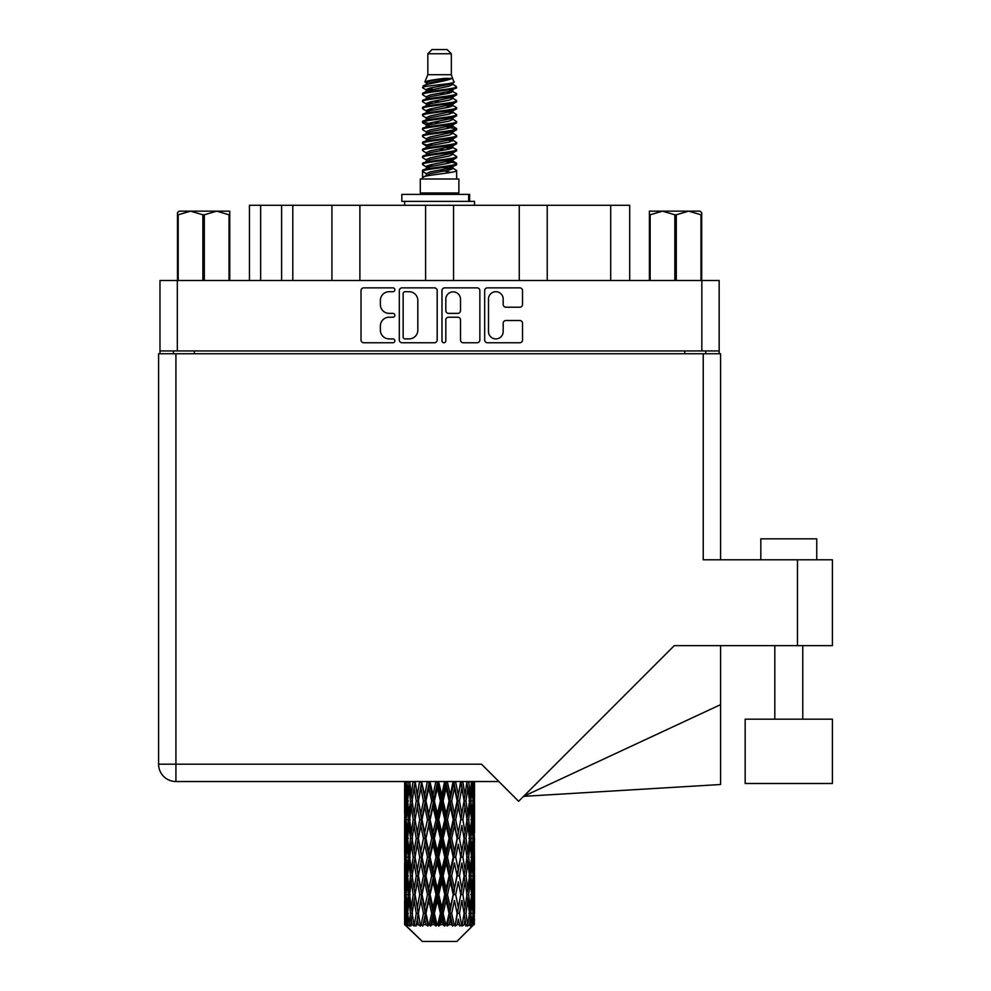 <?xml version="1.0" encoding="UTF-8"?>
<svg xmlns="http://www.w3.org/2000/svg" width="991" height="991" viewBox="0 0 991 991"><rect width="100%" height="100%" fill="white"/><g stroke="black" fill="none" stroke-linecap="round" stroke-linejoin="round"><path stroke-width="1.49" d="M488.501 331.564A7.346 7.346 0 0 0 495.847 338.91A7.346 7.346 0 0 0 503.18 331.564L503.18 323.264A2.75 2.75 0 0 1 505.93 320.514L519.792 320.514A2.75 2.75 0 0 1 522.53 323.264L522.53 340A2.75 2.75 0 0 1 519.792 342.75L487.399 342.75A2.75 2.75 0 0 1 484.661 340L484.661 290.598A2.75 2.75 0 0 1 487.399 287.861L519.792 287.861A2.75 2.75 0 0 1 522.53 290.598L522.53 304.46A2.75 2.75 0 0 1 519.792 307.21L505.93 307.21A2.75 2.75 0 0 1 503.18 304.46L503.18 299.047A7.346 7.346 0 0 0 495.847 291.701A7.346 7.346 0 0 0 488.501 299.047L488.501 331.564M443.906 342.75A1.92 1.92 0 0 0 445.826 340.83L445.826 319.969A2.75 2.75 0 0 1 448.564 317.219L457.768 317.219A2.75 2.75 0 0 1 460.505 319.969L460.505 340A2.75 2.75 0 0 0 463.255 342.75L477.117 342.75A2.75 2.75 0 0 0 479.855 340L479.855 290.598A2.75 2.75 0 0 0 477.117 287.861L444.724 287.861A2.75 2.75 0 0 0 441.986 290.598L441.986 340.83A1.92 1.92 0 0 0 443.906 342.75M437.18 340L437.18 290.598A2.75 2.75 0 0 0 434.43 287.861L402.049 287.861A2.75 2.75 0 0 0 399.311 290.598L399.311 340A2.75 2.75 0 0 0 402.049 342.75L434.43 342.75A2.75 2.75 0 0 0 437.18 340M719.169 350.95L159.985 350.95L159.985 280.49L719.169 280.49L719.169 353.75M389.153 291.701L392.931 291.701A1.92 1.92 0 0 0 394.852 289.781A1.92 1.92 0 0 0 392.931 287.861L363.771 287.861A2.75 2.75 0 0 0 361.021 290.598L361.021 340A2.75 2.75 0 0 0 363.771 342.75L392.931 342.75A1.92 1.92 0 0 0 394.852 340.83A1.92 1.92 0 0 0 392.931 338.91L389.153 338.91A8.783 8.783 0 0 1 380.371 330.127L380.371 326.002A8.783 8.783 0 0 1 389.153 317.219L392.931 317.219A1.92 1.92 0 0 0 394.852 315.299A1.92 1.92 0 0 0 392.931 313.379L389.153 313.379A8.783 8.783 0 0 1 380.371 304.596L380.371 300.484A8.783 8.783 0 0 1 389.153 291.701M519.259 280.49L519.259 205.286L453.556 205.286L453.556 280.49M331.935 280.49L331.935 205.286L292.791 205.286L292.791 280.49M425.597 280.49L425.597 205.286L359.894 205.286L359.894 280.49M159.985 350.95L159.985 353.75M173.413 353.75L173.413 350.95M705.753 350.95L705.753 353.75L705.753 350.95M249.459 280.49L249.459 205.286L292.791 205.286M610.691 280.49L610.691 205.286L547.23 205.286L547.23 280.49M610.691 205.286L629.706 205.286L629.706 280.49M359.894 205.286L331.935 205.286M453.556 205.286L425.597 205.286M547.23 205.286L519.259 205.286M405.071 291.701A1.92 1.92 0 0 0 403.151 293.621L403.151 336.977A1.92 1.92 0 0 0 405.071 338.91L409.048 338.91A8.783 8.783 0 0 0 417.83 330.127L417.83 300.484A8.783 8.783 0 0 0 409.048 291.701L405.071 291.701M460.505 299.183A7.346 7.346 0 0 0 453.172 291.837A7.346 7.346 0 0 0 445.826 299.183L445.826 310.641A2.75 2.75 0 0 0 448.564 313.379L457.768 313.379A2.75 2.75 0 0 0 460.505 310.641L460.505 299.183M760.828 559.804L760.828 538.831L816.757 538.831L816.757 559.804M832.403 719.169L745.17 719.169L745.17 783.485L832.403 783.485L832.403 719.169M703.238 353.75L703.238 559.804L832.403 559.804L832.403 645.637L674.276 645.637L518.627 801.298L481.515 764.185L175.927 764.185L175.927 353.75L720.568 353.75L720.568 559.804M474.528 806.798L474.528 832.564L474.503 800.951L474.255 813.846L473.748 800.951L474.255 788.08L474.503 800.951L474.528 781.527L498.857 781.527L175.927 781.527A17.33 17.33 0 0 1 158.597 764.185L158.597 353.75L175.927 353.75M158.597 764.185L175.927 764.185L175.927 781.527A17.33 17.33 0 0 1 158.597 764.185A17.33 17.33 0 0 0 175.927 781.527L404.662 781.527L404.737 814.243M720.568 704.651L720.568 784.513L523.57 796.355L720.568 704.651L720.568 645.637M179.098 211.157L177.463 212.693L177.463 214.787L177.463 212.693L179.098 211.157L190.532 211.157L178.194 214.787L178.194 280.49M177.463 280.49L177.463 214.787L178.194 214.787M229.02 280.49L229.02 214.787L216.682 211.157L229.751 211.157L229.751 280.49M229.02 214.787L229.751 214.787M202.882 280.49L202.882 214.787L190.532 211.157L216.682 211.157L204.332 214.787L204.332 280.49M202.882 214.787L204.332 214.787M190.532 211.157L217.586 211.157M427.839 53.749L451.326 53.749L447.127 49.55L432.026 49.55L427.839 53.749L427.839 74.709L424.866 81.894L427.319 83.603M451.326 53.749L451.326 74.709L427.839 74.709M458.87 178.999L420.295 178.999L420.295 192.985L458.87 192.985L458.87 178.999M424.904 192.985L424.904 194.385M454.262 192.985L454.262 194.385M451.747 78.4L430.193 82.736L422.996 86.39C422.798 83.987 447.102 81.386 451.747 78.4L444.439 78.4C433.649 79.627 427.121 80.791 424.866 81.894M422.996 86.39L422.959 88.026L427.319 90.602M451.326 74.709L454.002 82.352L448.96 84.483L430.193 87.976L426.316 89.723L426.861 90.354M454.299 81.894C455.736 83.925 421.931 85.783 422.525 87.542M456.157 86.39L456.64 87.542L455.34 87.542L456.157 86.39L452.305 83.851L452.85 84.483L448.96 86.229L426.861 90.838L422.525 93.649L422.959 95.025L426.861 97.353M448.985 161.36L456.64 163.552C457.693 165.881 421.472 168.21 422.525 170.539L422.525 171.418L426.316 173.598L426.316 175.035M451.846 160.492L452.85 161.372L448.96 163.119L430.193 166.612L422.525 170.539M456.64 163.552L456.207 164.915L448.96 168.359L430.193 171.852L426.316 173.598M456.64 164.432C457.693 166.761 421.472 169.089 422.525 171.418L422.525 178.999M456.64 170.539C457.693 172.868 421.472 175.209 422.525 177.538L430.193 173.598L448.96 170.105L452.85 168.359L452.305 167.727L456.64 170.539L456.64 178.999M455.34 87.542C449.406 89.574 421.485 91.618 422.525 93.649M422.525 94.529C421.472 92.2 457.693 89.871 456.64 87.542L448.96 91.469L430.193 94.963L426.316 96.709L426.316 98.456M448.985 89.723L456.64 93.649C457.693 95.978 421.472 98.32 422.525 100.648L422.959 102.011L427.319 104.575M452.305 90.838L452.85 91.469L448.96 93.216L430.193 96.709L422.525 100.648M456.64 93.649L456.207 95.025L452.305 97.353L430.193 101.949L426.316 103.708L426.861 104.34M456.64 94.529C457.693 96.858 421.472 99.187 422.525 101.516M452.305 97.824L456.64 100.648C457.693 102.977 421.472 105.306 422.525 107.635L422.959 108.998L427.319 111.562M452.85 96.709L452.85 98.456L448.96 100.202L430.193 103.708L422.525 107.635M456.64 100.648L456.207 102.011L452.305 104.34L430.193 108.948L426.316 110.695L426.861 111.326M456.64 101.516C457.693 103.844 421.472 106.173 422.525 108.502M452.85 103.708L452.85 105.455L456.64 107.635C457.693 109.964 421.472 112.293 422.525 114.622L422.959 115.984L426.861 118.313M452.85 105.455L448.96 107.201L430.193 110.695L422.525 114.622M456.64 107.635L456.207 108.998L452.305 111.326L430.193 115.935L426.316 117.681L426.316 119.428M456.64 108.502C457.693 110.831 421.472 113.172 422.525 115.501M451.846 111.562L456.64 114.622C457.693 116.95 421.472 119.279 422.525 121.608L422.959 122.983L427.319 125.547M452.305 111.81L452.85 112.441L448.96 114.188L430.193 117.681L422.525 121.608M456.64 114.622L456.207 115.984L452.305 118.313L430.193 122.921L426.316 124.668L426.861 125.312M456.64 115.501C457.693 117.83 421.472 120.159 422.525 122.488M452.305 118.796L456.64 121.608C457.693 123.937 421.472 126.278 422.525 128.607L422.959 129.97L427.319 132.534M452.85 117.681L452.85 119.428L448.96 121.175L430.193 124.668L422.525 128.607M456.64 121.608L456.207 122.983L452.305 125.312L430.193 129.92L426.316 131.667L426.861 132.298M456.64 122.488C457.693 124.816 421.472 127.145 422.525 129.474M451.846 125.547L456.64 128.607C457.693 130.936 421.472 133.265 422.525 135.594L422.959 136.956L426.861 139.285M452.305 125.783L452.85 126.414L448.96 128.161L430.193 131.667L422.525 135.594M456.64 128.607L456.207 129.97L452.305 132.298L430.193 136.907L426.316 138.653L426.316 140.4M456.64 129.474C457.693 131.803 421.472 134.132 422.525 136.473M452.305 132.769L456.64 135.594C457.693 137.922 421.472 140.251 422.525 142.58L422.959 143.943L430.181 145.64M452.85 131.667L452.85 133.413L448.96 135.16L430.193 138.653L422.525 142.58M456.64 135.594L456.207 136.956L452.305 139.285L430.193 143.893L426.316 145.64L427.319 146.519M456.64 136.473C457.693 138.802 421.472 141.131 422.525 143.46M451.846 139.52L456.64 142.58C457.693 144.909 421.472 147.238 422.525 149.567L422.959 150.942L426.861 153.271M452.305 139.768L452.85 140.4L448.96 142.147L430.193 145.64L422.525 149.567M456.64 142.58L456.207 143.943L452.305 146.272L430.193 150.88L426.316 152.626L426.316 154.373M456.64 143.46C457.693 145.788 421.472 148.117 422.525 150.446M448.985 145.64L456.64 149.567C457.693 151.908 421.472 154.237 422.525 156.566L422.959 157.928L426.861 160.257M452.305 146.755L452.85 147.386L448.96 149.133L430.193 152.626L422.525 156.566M456.64 149.567L456.207 150.942L452.305 153.271L430.193 157.879L426.316 159.625L426.316 161.372M456.64 150.446C457.693 152.775 421.472 155.104 422.525 157.433M452.305 153.741L456.64 156.566C457.693 158.894 421.472 161.223 422.525 163.552L422.959 164.915L427.319 167.479M452.85 152.626L452.85 154.373L448.96 156.12L430.193 159.625L422.525 163.552M456.64 156.566L456.207 157.928L452.305 160.257L430.193 164.865L426.316 166.612L426.861 167.244M456.64 157.433C457.693 159.762 421.472 162.103 422.525 164.432M428.174 88.521L432.584 89.215M426.762 89.14L430.181 89.723M446.569 91.977L450.992 92.671M428.174 102.507L432.584 103.2M448.985 105.442L452.404 106.025M426.762 103.126L430.181 103.708M446.569 105.95L450.992 106.644M428.174 109.493L432.584 110.187M448.985 112.441L452.404 113.011M426.762 110.112L430.181 110.695M422.872 122.054L432.584 124.172M448.985 126.414L452.404 126.997M426.762 124.098L430.181 124.68M446.569 126.922L456.294 129.041M448.985 140.4L452.404 140.97M428.174 144.438L432.584 145.132M448.985 147.386L452.404 147.969M446.569 147.894L450.992 148.588M446.569 161.867L450.992 162.561M428.174 165.41L432.584 166.104M442.977 167.479L452.404 168.928M426.762 166.03L430.181 166.612M446.569 168.866L450.992 169.56M474.429 918.793L474.206 924.677L473.748 913.343L474.255 900.472L474.305 924.677M474.528 881.742L474.528 907.508L474.503 875.895L474.255 888.754L473.748 875.895L474.255 863L474.503 875.895M474.503 838.423L474.255 851.306L473.748 838.423L474.255 825.528L474.528 870.036L474.404 857.141L472.868 857.141M456.876 941.45L473.735 924.677L456.876 941.45L422.29 941.45L404.774 924.677L404.91 919.19L405.084 924.677L406.781 926.077L405.641 924.677L405.108 913.343L405.728 900.472L406.607 913.343L405.641 924.677M416.27 838.423L414.102 851.306L412.132 838.423L414.102 825.528L416.27 838.423L418.19 838.423L417.31 844.282L419.713 857.141L417.31 870.036L415.068 857.141L418.19 838.423L415.068 819.693L417.31 806.798L419.713 819.693L417.31 832.564L415.861 824.376M416.27 875.895L414.102 888.754L412.132 875.895L414.102 863L416.27 875.895L418.19 875.895L415.861 889.93L417.31 881.742L419.713 894.613L417.31 907.508L415.068 894.613L418.19 875.895L415.861 861.823M405.381 781.527L404.91 795.104L404.662 782.221M405.418 782.221L407.09 782.221M405.282 796.628L404.91 795.104M404.762 800.951L406.298 800.951M404.662 819.693L404.91 806.798L405.418 819.693L404.91 832.564L404.662 819.693L404.662 857.141L404.91 844.282L405.418 857.141L404.91 870.036L404.662 857.141M405.108 800.951L405.728 788.08L406.607 800.951L405.728 813.846L405.108 800.951M408.242 781.527L407.09 795.104L406.149 781.527M408.317 782.221L410.175 782.221M407.858 798.473L407.09 795.104M406.335 785.578L405.728 788.08M406.607 800.951L408.391 800.951M406.335 816.349L405.728 813.846M405.282 805.262L404.91 806.798M405.418 819.693L407.09 819.693M404.762 838.423L406.298 838.423M405.282 834.1L404.91 832.564M405.108 838.423L405.728 825.528L406.607 838.423L405.728 851.306L405.108 838.423M406.099 819.693L407.09 806.798L408.317 819.693L407.09 832.564L406.099 819.693M407.611 800.951L408.961 788.08L410.522 800.951L408.961 813.846L407.611 800.951M413.074 781.527L411.302 795.104L409.729 781.527M413.185 782.221L415.13 782.221L414.102 788.08L416.27 800.951L414.102 813.846L412.132 800.951L414.102 788.08M410.522 800.951L412.442 800.951L411.302 795.104M409.84 783.906L408.961 788.08M409.84 818.021L408.961 813.846M407.858 803.416L407.09 806.798M408.317 819.693L410.175 819.693M407.858 835.946L407.09 832.564M406.335 823.038L405.728 825.528M406.607 838.423L408.391 838.423M405.282 842.746L404.91 844.282M405.418 857.141L407.09 857.141M406.335 853.808L405.728 851.306M404.737 862.591L404.662 894.613L404.91 881.742L405.418 894.613L404.91 907.508L404.662 894.613M404.762 875.895L406.298 875.895M405.282 871.572L404.91 870.036M406.099 857.141L407.09 844.282L408.317 857.141L407.09 870.036L406.099 857.141M407.611 838.423L408.961 825.528L410.522 838.423L408.961 851.306L407.611 838.423M409.642 819.693L411.302 806.798L413.185 819.693L411.302 832.564L409.642 819.693M419.577 781.527L417.31 795.104L415.179 781.527M419.713 782.221L421.609 782.221L421.472 781.527M427.332 781.527L424.705 795.104L421.522 781.527M416.27 800.951L418.19 800.951L415.861 786.916M418.375 800.951L420.853 788.08L423.467 800.951L420.853 813.846L417.31 795.104M413.185 819.693L415.13 819.693L414.102 813.846M412.442 800.951L411.302 806.798M410.522 838.423L412.442 838.423L411.302 832.564M409.84 821.366L408.961 825.528M409.84 855.468L408.961 851.306M407.858 840.901L407.09 844.282M408.317 857.141L410.175 857.141M405.108 875.895L405.728 863L406.607 875.895L405.728 888.754L405.108 875.895M406.335 860.485L405.728 863M406.607 875.895L408.391 875.895M407.858 873.418L407.09 870.036M405.282 880.206L404.91 881.742M405.418 894.613L407.09 894.613M406.335 891.268L405.728 888.754M404.737 900.076L404.774 924.677M404.762 913.343L406.298 913.343M405.282 909.044L404.91 907.508M407.611 875.895L408.961 863L410.522 875.895L408.961 888.754L407.611 875.895M409.642 857.141L411.302 844.282L413.185 857.141L411.302 870.036L409.642 857.141M422.03 782.221L422.166 781.527M427.48 782.221L429.214 782.221L429.066 781.527M435.854 781.527L433.03 795.104L430.094 782.221L429.165 781.527M423.467 800.951L425.3 800.951L421.609 782.221L420.853 788.08M425.957 800.951L428.781 788.08L431.692 800.951L428.781 813.846L425.957 800.951L425.3 800.951L424.705 795.104M419.713 819.693L421.609 819.693L418.19 800.951L417.31 806.798M422.03 819.693L424.705 806.798L427.48 819.693L424.705 832.564L420.853 813.846M418.375 838.423L417.31 832.564L418.19 838.423L421.609 819.693L420.853 825.528L423.467 838.423L420.853 851.306L418.375 838.423L420.853 825.528M415.13 819.693L414.102 825.528M413.185 857.141L415.13 857.141L414.102 851.306M412.442 838.423L411.302 844.282M410.522 875.895L412.442 875.895L411.302 870.036M409.84 858.825L408.961 863M406.099 894.613L407.09 881.742L408.317 894.613L407.09 907.508L406.099 894.613M407.858 878.373L407.09 881.742M408.317 894.613L410.175 894.613M409.84 892.941L408.961 888.754M406.335 897.957L405.728 900.472M406.607 913.343L408.391 913.343M407.858 910.878L407.09 907.508M472.992 924.677L474.206 924.677M405.282 917.666L404.91 919.19M409.642 894.613L411.302 881.742L413.185 894.613L411.302 907.508L409.642 894.613M430.094 782.221L430.255 781.527M405.827 924.677L407.45 926.077L406.632 924.677L407.09 919.19L407.586 924.677L409.556 926.077L407.611 913.343L408.961 900.472L410.522 913.343L409.134 924.677L410.856 926.077L411.302 919.19L412.083 924.677L414.213 926.077L412.132 913.343L414.102 900.472L416.27 913.343L414.362 924.677L416.071 926.077L417.31 919.19L418.313 924.677L420.481 926.077L418.375 913.343L420.853 900.472L423.467 913.343L421.163 924.677L422.761 926.077L424.705 919.19L425.87 924.677L427.939 926.077L428.434 924.677L425.957 913.343L428.781 900.472L431.692 913.343L429.128 924.677L430.503 926.077L431.779 924.677L433.03 919.19L434.293 924.677L436.127 926.077L437.019 924.677L434.38 913.343L437.39 900.472L440.4 913.343L437.749 924.677L438.827 926.077L440.487 924.677L441.775 919.19L443.051 924.677L444.538 926.077L445.777 924.677L443.138 913.343L446.136 900.472L449.072 913.343L446.483 924.677L447.189 926.077L449.158 924.677L450.385 919.19L451.599 924.677L452.627 926.077L454.126 924.677L451.673 913.343L454.46 900.472L457.136 913.343L455.08 926.077L457.21 924.677L458.313 919.19L459.911 926.077L461.571 924.677L459.452 913.343L461.856 900.472L464.098 913.343L461.992 926.077L464.16 924.677L465.064 919.19L465.906 926.077L467.641 924.677L465.981 913.343L467.851 900.472L469.523 913.343L467.492 926.077L469.573 924.677L470.205 919.19L470.254 926.077L471.939 924.677L470.849 913.343L472.075 900.472L473.066 913.343L472.212 924.677L471.245 926.077L473.091 924.677L473.438 919.19L473.735 924.677L473.091 924.677M405.084 924.677L422.29 941.45M470.799 924.677L469.573 924.677M465.919 924.677L464.16 924.677M459.378 924.677L457.21 924.677M454.795 924.677L454.126 924.677M451.599 924.677L449.158 924.677M446.483 924.677L445.777 924.677M443.051 924.677L440.487 924.677M437.749 924.677L437.019 924.677M434.293 924.677L431.779 924.677M429.128 924.677L428.434 924.677M425.87 924.677L423.553 924.677M421.163 924.677L420.543 924.677M418.313 924.677L416.331 924.677M412.083 924.677L410.571 924.677M407.586 924.677L406.632 924.677M436.015 782.221L437.477 782.221L437.316 781.527M444.612 781.527L441.775 795.104L438.753 782.221L437.465 781.527M431.692 800.951L433.29 800.951L429.214 782.221L428.781 788.08M434.38 800.951L437.39 788.08L440.4 800.951L437.39 813.846L434.38 800.951L433.29 800.951L433.03 795.104M427.48 819.693L429.214 819.693L425.3 800.951L424.705 806.798M430.094 819.693L433.03 806.798L436.015 819.693L433.03 832.564L430.094 819.693L429.214 819.693L428.781 813.846M423.467 838.423L425.3 838.423L421.609 819.693L429.363 781.527M425.957 838.423L428.781 825.528L431.692 838.423L428.781 851.306L425.957 838.423L425.3 838.423L424.705 832.564M419.713 857.141L421.609 857.141L418.19 838.423L415.861 852.471M422.03 857.141L424.705 844.282L427.48 857.141L424.705 870.036L420.853 851.306M418.375 875.895L420.853 863L423.467 875.895L420.853 888.754L417.31 870.036M415.13 857.141L414.102 863M413.185 894.613L415.13 894.613L414.102 888.754M412.442 875.895L411.302 881.742M409.84 896.298L408.961 900.472M410.522 913.343L412.442 913.343L411.302 907.508M407.858 915.82L407.09 919.19M438.753 782.221L438.926 781.527M444.773 782.221L445.863 782.221L445.715 781.527M453.06 781.527L450.385 795.104L447.474 782.221L445.863 782.221L445.9 781.527M440.4 800.951L441.689 800.951L437.477 782.221L437.39 788.08M443.138 800.951L446.136 788.08L449.072 800.951L446.136 813.846L443.138 800.951L441.689 800.951L441.775 795.104M436.015 819.693L437.477 819.693L433.29 800.951L433.03 806.798M438.753 819.693L441.775 806.798L444.773 819.693L441.775 832.564L438.753 819.693L437.477 819.693L437.39 813.846M431.692 838.423L433.29 838.423L429.214 819.693L428.781 825.528M434.38 838.423L437.39 825.528L440.4 838.423L437.39 851.306L434.38 838.423L433.29 838.423L433.03 832.564M427.48 857.141L429.214 857.141L425.3 838.423L424.705 844.282M430.094 857.141L433.03 844.282L436.015 857.141L433.03 870.036L430.094 857.141L429.214 857.141L428.781 851.306M423.467 875.895L425.3 875.895L421.609 857.141L420.853 863M425.957 875.895L428.781 863L431.692 875.895L428.781 888.754L425.957 875.895L425.3 875.895L424.705 870.036M419.713 894.613L421.609 894.613L418.19 875.895L437.638 781.527M422.03 894.613L424.705 881.742L427.48 894.613L424.705 907.508L420.853 888.754M416.27 913.343L418.19 913.343L415.861 899.308M418.375 913.343L417.31 907.508M415.13 894.613L414.102 900.472M412.442 913.343L411.302 919.19M447.474 782.221L447.635 781.527M453.209 782.221L453.729 781.527M460.654 781.527L458.313 795.104L455.687 782.221L453.866 782.221L453.94 781.527M449.072 800.951L449.951 800.951L445.863 782.221L446.136 788.08M451.673 800.951L454.46 788.08L457.136 800.951L454.46 813.846L451.673 800.951L449.951 800.951L450.385 795.104M444.773 819.693L445.863 819.693L441.689 800.951L441.775 806.798M447.474 819.693L450.385 806.798L453.209 819.693L450.385 832.564L447.474 819.693L445.863 819.693L446.136 813.846M440.4 838.423L441.689 838.423L437.477 819.693L437.39 825.528M443.138 838.423L446.136 825.528L449.072 838.423L446.136 851.306L443.138 838.423L441.689 838.423L441.775 832.564M436.015 857.141L437.477 857.141L433.29 838.423L433.03 844.282M438.753 857.141L441.775 844.282L444.773 857.141L441.775 870.036L438.753 857.141L437.477 857.141L437.39 851.306M431.692 875.895L433.29 875.895L429.214 857.141L428.781 863M434.38 875.895L437.39 863L440.4 875.895L437.39 888.754L434.38 875.895L433.29 875.895L433.03 870.036M427.48 894.613L429.214 894.613L425.3 875.895L424.705 881.742M430.094 894.613L433.03 881.742L436.015 894.613L433.03 907.508L430.094 894.613L429.214 894.613L428.781 888.754M423.467 913.343L425.3 913.343L421.609 894.613L420.853 900.472M425.957 913.343L425.3 913.343L424.705 907.508M420.481 926.077L418.19 913.343L417.31 919.19M455.687 782.221L455.835 781.527M460.79 782.221L460.852 781.527M457.136 800.951L461.075 781.527L464.098 800.951L461.856 813.846L459.452 800.951L461.856 788.08L463.305 796.268L460.964 782.221L463.02 781.527M459.452 800.951L457.557 800.951L453.866 782.221L454.46 788.08M460.79 819.693L458.313 832.564L455.687 819.693L458.313 806.798L460.964 819.693L457.557 800.951L458.313 795.104M453.209 819.693L453.866 819.693L449.951 800.951L450.385 806.798M455.687 819.693L453.866 819.693L454.46 813.846M449.072 838.423L449.951 838.423L445.863 819.693L446.136 825.528M451.673 838.423L454.46 825.528L457.136 838.423L454.46 851.306L451.673 838.423L449.951 838.423L450.385 832.564M444.773 857.141L445.863 857.141L441.689 838.423L441.775 844.282M447.474 857.141L450.385 844.282L453.209 857.141L450.385 870.036L447.474 857.141L445.863 857.141L446.136 851.306M440.4 875.895L441.689 875.895L437.477 857.141L437.39 863M443.138 875.895L446.136 863L449.072 875.895L446.136 888.754L443.138 875.895L441.689 875.895L441.775 870.036M436.015 894.613L437.477 894.613L433.29 875.895L433.03 881.742M438.753 894.613L441.775 881.742L444.773 894.613L441.775 907.508L438.753 894.613L437.477 894.613L437.39 888.754M431.692 913.343L433.29 913.343L429.214 894.613L428.781 900.472M434.38 913.343L433.29 913.343L433.03 907.508M427.939 926.077L425.3 913.343L424.705 919.19M466.922 781.527L465.064 795.104L462.896 782.221M465.981 800.951L467.851 788.08L469.523 800.951L467.851 813.846L465.981 800.951L464.036 800.951L465.064 795.104M462.896 819.693L465.064 806.798L467.034 819.693L465.064 832.564L462.896 819.693L460.964 819.693L461.856 813.846M457.136 838.423L453.866 819.693L457.557 800.951L458.313 806.798M459.452 838.423L461.856 825.528L464.098 838.423L461.856 851.306L459.452 838.423L457.557 838.423L458.313 832.564M453.209 857.141L453.866 857.141L449.951 838.423L453.866 819.693L454.46 825.528M455.687 857.141L458.313 844.282L460.79 857.141L458.313 870.036L455.687 857.141L453.866 857.141L454.46 851.306M449.072 875.895L449.951 875.895L445.863 857.141L449.951 838.423L450.385 844.282M451.673 875.895L454.46 863L457.136 875.895L454.46 888.754L451.673 875.895L449.951 875.895L450.385 870.036M444.773 894.613L445.863 894.613L441.689 875.895L445.863 857.141L446.136 863M447.474 894.613L450.385 881.742L453.209 894.613L450.385 907.508L447.474 894.613L445.863 894.613L446.136 888.754M440.4 913.343L441.689 913.343L437.477 894.613L441.689 875.895L441.775 881.742M443.138 913.343L441.689 913.343L441.775 907.508M436.127 926.077L433.29 913.343L437.477 894.613L437.39 900.472M430.503 926.077L433.29 913.343L433.03 919.19M471.481 781.527L470.205 795.104L468.731 781.527M468.644 782.221L466.724 782.221L467.851 788.08M469.313 799.266L470.205 795.104M468.644 819.693L470.205 806.798L471.543 819.693L470.205 832.564L468.644 819.693L466.724 819.693L467.851 813.846M464.036 800.951L465.064 806.798M463.305 833.728L461.856 825.528M465.981 838.423L467.851 825.528L469.523 838.423L467.851 851.306L465.981 838.423L464.036 838.423L465.064 832.564M460.79 857.141L458.313 844.282M462.896 857.141L465.064 844.282L467.034 857.141L465.064 870.036L462.896 857.141L460.964 857.141L461.856 851.306M457.136 875.895L454.46 863M459.452 875.895L461.856 863L464.098 875.895L461.856 888.754L459.452 875.895L457.557 875.895L458.313 870.036M453.209 894.613L453.866 894.613L449.951 875.895L450.385 881.742M455.687 894.613L458.313 881.742L460.79 894.613L458.313 907.508L455.687 894.613L453.866 894.613L454.46 888.754M449.072 913.343L449.951 913.343L445.863 894.613L446.136 900.472M451.673 913.343L449.951 913.343L450.385 907.508M444.538 926.077L441.689 913.343L441.775 919.19M470.849 800.951L472.075 788.08L473.066 800.951L472.075 813.846L470.849 800.951L468.978 800.951M474.032 781.527L473.438 795.104L472.608 781.527M472.558 782.221L470.775 782.221M472.831 797.606L473.438 795.104M471.307 784.699L472.075 788.08M471.307 817.216L472.075 813.846M469.313 802.623L470.205 806.798M469.313 836.738L470.205 832.564M466.724 819.693L467.851 825.528M468.644 857.141L470.205 844.282L471.543 857.141L470.205 870.036L468.644 857.141L466.724 857.141L467.851 851.306M464.036 838.423L465.064 844.282M463.305 871.213L461.856 863M465.981 875.895L467.851 863L469.523 875.895L467.851 888.754L465.981 875.895L464.036 875.895L465.064 870.036M460.79 894.613L458.313 881.742M462.896 894.613L465.064 881.742L467.034 894.613L465.064 907.508L462.896 894.613L460.964 894.613L461.856 888.754M457.136 913.343L454.46 900.472M459.452 913.343L457.557 913.343L458.313 907.508M452.627 926.077L449.951 913.343L450.385 919.19M470.849 838.423L472.075 825.528L473.066 838.423L472.075 851.306L470.849 838.423L468.978 838.423M472.558 819.693L473.438 806.798L473.438 832.564L472.558 819.693L470.775 819.693M474.528 795.104L474.416 781.527M474.404 782.221L472.868 782.221M473.871 786.544L474.255 788.08M473.748 800.951L472.075 800.951M473.871 815.382L474.255 813.846M472.831 804.296L473.438 806.798M472.831 835.066L473.438 832.564M471.307 822.171L472.075 825.528M471.307 854.676L472.075 851.306M469.313 840.095L470.205 844.282M469.313 874.223L470.205 870.036M466.724 857.141L467.851 863M468.644 894.613L470.205 881.742L471.543 894.613L470.205 907.508L468.644 894.613L466.724 894.613L467.851 888.754M464.036 875.895L465.064 881.742M463.305 908.673L461.856 900.472M465.981 913.343L464.036 913.343L465.064 907.508M459.911 926.077L458.313 919.19M470.849 875.895L472.075 863L473.066 875.895L472.075 888.754L470.849 875.895L468.978 875.895M472.558 857.141L473.438 844.282L473.438 870.036L472.558 857.141L470.775 857.141M474.404 819.693L472.868 819.693M473.871 824.004L474.255 825.528M473.748 838.423L472.075 838.423M473.871 852.842L474.255 851.306M472.831 841.768L473.438 844.282M472.831 872.551L473.438 870.036M471.307 859.618L472.075 863M471.307 892.135L472.075 888.754M469.313 877.568L470.205 881.742M469.313 911.67L470.205 907.508M466.724 894.613L467.851 900.472M464.036 913.343L465.064 919.19M472.558 894.613L473.438 881.742L473.438 907.508L472.558 894.613L470.775 894.613M473.871 861.464L474.255 863M473.748 875.895L472.075 875.895M473.871 890.29L474.255 888.754M472.831 879.24L473.438 881.742M472.831 910.011L473.438 907.508M471.307 897.09L472.075 900.472M470.849 913.343L468.978 913.343M469.313 915.015L470.205 919.19M474.404 894.613L472.868 894.613M474.503 913.343L474.528 907.508M473.871 898.936L474.255 900.472M473.748 913.343L472.075 913.343M472.831 916.687L473.438 919.19M444.439 78.4L430.193 80.989L426.316 82.736L426.861 83.368M452.404 145.07L452.305 146.272M439.583 170.105L450.992 172.397M434.504 101.082L439.583 101.949M426.861 167.727L426.316 168.359L426.316 166.612M439.583 93.216L444.662 94.095M452.404 124.098L452.85 126.414M439.583 149.133L444.662 150.013M434.504 122.054L439.583 122.921M426.861 146.755L426.316 147.386L426.316 145.64M448.985 166.612L452.305 167.727M461.992 926.077L463.305 918.025M455.08 926.077L463.305 880.578M447.189 926.077L463.305 843.106M438.827 926.077L453.866 857.141L463.305 805.633M422.761 926.077L454.014 781.527M416.071 926.077L425.3 875.895L446.024 781.527M415.861 815.011L421.732 781.527M401.838 201.371L401.838 194.385L469.635 194.385L469.635 201.371L401.838 201.371M474.528 205.286L474.528 201.371L469.635 201.371M404.638 201.371L404.638 205.286M701.702 212.693L700.067 211.157L701.702 212.693L701.702 280.49M700.971 280.49L700.971 214.787L688.634 211.157L700.067 211.157M700.971 214.787L701.702 214.787M674.834 280.49L674.834 214.787L662.483 211.157L688.634 211.157L676.283 214.787L676.283 280.49M674.834 214.787L676.283 214.787M649.415 280.49L649.415 211.157L662.483 211.157L650.146 214.787L650.146 280.49M649.415 214.787L650.146 214.787M658.78 211.157L662.483 211.157M688.634 211.157L689.662 211.157M177.327 280.49L177.327 350.95M701.839 350.95L701.839 280.49M684.781 353.75L684.781 350.95M194.385 350.95L194.385 353.75M260.645 205.286L260.645 280.49M281.617 280.49L281.617 205.286M797.458 645.637L797.458 559.804M468.669 201.371L468.669 194.385M802.772 719.169L802.772 645.637M774.813 719.169L774.813 645.637M404.638 788.08L404.638 813.846M404.638 825.528L404.638 851.306M404.638 863L404.638 888.754M404.638 900.472L404.638 924.677M426.316 82.736L426.316 84.483M452.85 89.723L452.85 91.469M426.316 110.695L426.316 112.441M426.316 124.668L426.316 126.414M452.85 145.64L452.85 147.386M452.85 159.625L452.85 161.372M452.305 160.728L456.207 163.057M422.959 143.943L426.861 146.272M452.85 82.736L452.85 84.483M426.316 89.723L426.316 91.469M426.316 103.708L426.316 105.455M452.85 110.695L452.85 112.441M426.316 131.667L426.316 133.413M452.85 138.653L452.85 140.4M452.85 166.612L452.85 168.359"/></g></svg>
